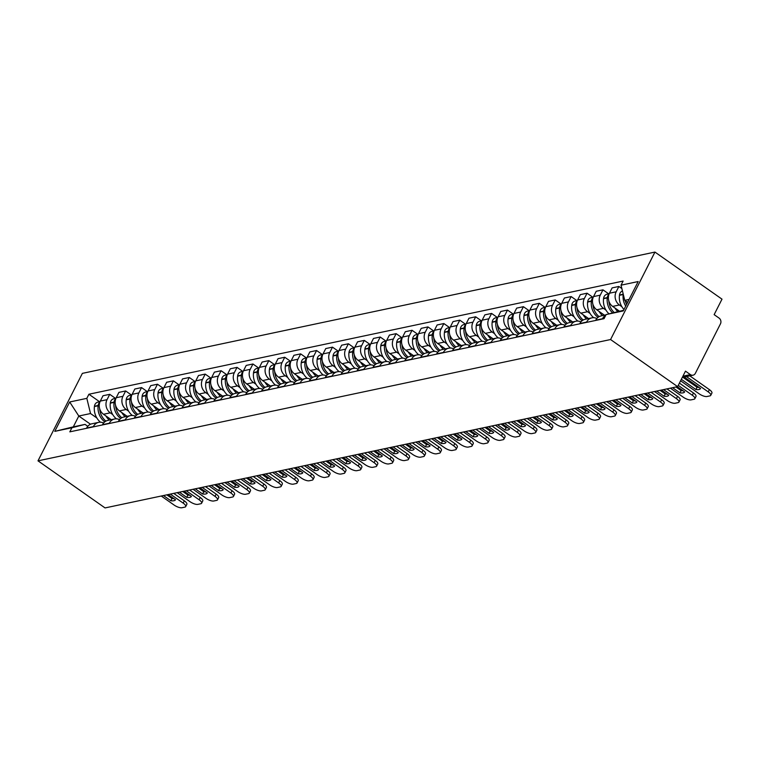 <?xml version="1.0" encoding="UTF-8"?>
<svg xmlns="http://www.w3.org/2000/svg" width="760" height="760" viewBox="0 0 760 760"><rect width="100%" height="100%" fill="white"/><g stroke="black" fill="none" stroke-linecap="round" stroke-linejoin="round"><path stroke-width="1.14" d="M677.625 386.631L685.482 371.146L690.403 374.604A4.17 3.61 78 0 0 693.044 375.193A4.17 3.61 78 0 0 695.352 373.34L720.47 323.827A4.17 3.61 78 0 0 719.074 318.098L714.144 314.64L722 299.155L654.949 252.073L82.374 373.369L38 460.845L610.575 339.54L677.625 386.631L105.051 507.927L38 460.845M654.949 252.073L610.575 339.54M621.889 306.736L619.4 304.978A9.595 8.312 -102 0 1 616.17 291.802L618.878 286.463L612.142 287.888L609.434 293.227A9.595 8.312 78 0 0 612.664 306.403L619.438 311.163M605.976 314.877L601.093 315.913A9.595 8.312 78 0 0 595.774 320.169L602.5 318.734A9.595 8.312 -102 0 1 605.786 315.248M621.88 288.572L618.878 286.463M605.976 310.099L603.487 308.351A9.595 8.312 -102 0 1 600.258 295.165L602.965 289.835L596.239 291.26L593.531 296.599A9.595 8.312 78 0 0 596.752 309.776L604.466 315.191M586.444 322.401L586.587 322.107A9.595 8.312 -102 0 1 591.907 317.851A9.595 8.312 -102 0 1 596.847 318.516M608.741 293.882L602.965 289.835M591.907 317.851L585.181 319.285A9.595 8.312 78 0 0 579.861 323.532L579.709 323.827M590.073 313.471L587.575 311.724A9.595 8.312 -102 0 1 584.345 298.537L587.053 293.208L580.327 294.633L577.619 299.962A9.595 8.312 78 0 0 580.839 313.148L588.553 318.563M570.532 325.774L570.684 325.479A9.595 8.312 -102 0 1 576.004 321.224A9.595 8.312 -102 0 1 580.934 321.888M592.828 297.255L587.053 293.208M576.004 321.224L569.269 322.648A9.595 8.312 78 0 0 563.948 326.904L563.806 327.199M574.161 316.844L571.663 315.087A9.595 8.312 -102 0 1 568.442 301.91L571.149 296.571L564.414 298.005L561.707 303.335A9.595 8.312 78 0 0 564.936 316.521L572.65 321.936M554.619 329.147L554.771 328.852A9.595 8.312 -102 0 1 560.091 324.596A9.595 8.312 -102 0 1 565.022 325.261M576.916 300.627L571.149 296.571M560.091 324.596L553.356 326.021A9.595 8.312 78 0 0 548.036 330.277L547.894 330.572M558.248 320.216L555.75 318.459A9.595 8.312 -102 0 1 552.529 305.283L555.237 299.944L548.501 301.368L545.794 306.707A9.595 8.312 78 0 0 549.024 319.884L556.738 325.308M538.716 332.51L538.859 332.224A9.595 8.312 -102 0 1 544.179 327.969A9.595 8.312 -102 0 1 549.119 328.633M561.003 304L555.237 299.944M544.179 327.969L537.443 329.394A9.595 8.312 78 0 0 532.133 333.649L531.981 333.934M542.336 323.589L539.847 321.831A9.595 8.312 -102 0 1 536.617 308.655L539.325 303.316L532.589 304.741L529.881 310.08A9.595 8.312 78 0 0 533.111 323.256L540.825 328.681M522.804 335.882L522.947 335.597A9.595 8.312 -102 0 1 528.267 331.341A9.595 8.312 -102 0 1 533.207 332.006M545.091 307.373L539.325 303.316M528.267 331.341L521.54 332.766A9.595 8.312 78 0 0 516.221 337.022L516.068 337.307M526.423 326.952L523.934 325.204A9.595 8.312 -102 0 1 520.704 312.027L523.412 306.688L516.686 308.113L513.978 313.452A9.595 8.312 78 0 0 517.199 326.629L524.913 332.044M506.892 339.255L507.034 338.96A9.595 8.312 -102 0 1 512.354 334.704A9.595 8.312 -102 0 1 517.294 335.378M529.188 310.745L523.412 306.688M512.354 334.704L505.628 336.138A9.595 8.312 78 0 0 500.308 340.385L500.156 340.68M510.52 330.324L508.022 328.577A9.595 8.312 -102 0 1 504.792 315.39L507.5 310.061L500.773 311.486L498.066 316.815A9.595 8.312 78 0 0 501.286 330.001L509.01 335.416M490.979 342.627L491.131 342.332A9.595 8.312 -102 0 1 496.451 338.077A9.595 8.312 -102 0 1 501.381 338.741M513.275 314.108L507.5 310.061M496.451 338.077L489.715 339.501A9.595 8.312 78 0 0 484.395 343.757L484.253 344.052M494.608 333.697L492.109 331.949A9.595 8.312 -102 0 1 488.889 318.763L491.596 313.433L484.861 314.858L482.153 320.188A9.595 8.312 78 0 0 485.383 333.374L493.097 338.789M475.066 345.999L475.219 345.705A9.595 8.312 -102 0 1 480.538 341.449A9.595 8.312 -102 0 1 485.478 342.114M497.363 317.481L491.596 313.433M480.538 341.449L473.803 342.874A9.595 8.312 78 0 0 468.483 347.13L468.34 347.424M478.695 337.07L476.197 335.312A9.595 8.312 -102 0 1 472.976 322.135L475.684 316.797L468.948 318.221L466.241 323.56A9.595 8.312 78 0 0 469.471 336.737L477.185 342.161M459.163 349.363L459.306 349.077A9.595 8.312 -102 0 1 464.626 344.822A9.595 8.312 -102 0 1 469.566 345.486M481.45 320.853L475.684 316.797M464.626 344.822L457.89 346.247A9.595 8.312 78 0 0 452.58 350.502L452.428 350.797M462.783 340.442L460.294 338.684A9.595 8.312 -102 0 1 457.064 325.508L459.772 320.169L453.036 321.594L450.328 326.933A9.595 8.312 78 0 0 453.558 340.109L461.272 345.534M443.251 352.735L443.394 352.45A9.595 8.312 -102 0 1 448.713 348.194A9.595 8.312 -102 0 1 453.653 348.859M465.538 324.226L459.772 320.169M448.713 348.194L441.987 349.619A9.595 8.312 78 0 0 436.667 353.875L436.515 354.16M446.87 343.805L444.381 342.057A9.595 8.312 -102 0 1 441.151 328.88L443.859 323.541L437.133 324.966L434.425 330.305A9.595 8.312 78 0 0 437.646 343.482L445.36 348.906M427.338 356.108L427.49 355.813A9.595 8.312 -102 0 1 432.801 351.566A9.595 8.312 -102 0 1 437.741 352.231M449.635 327.598L443.859 323.541M432.801 351.566L426.075 352.991A9.595 8.312 78 0 0 420.755 357.248L420.603 357.533M430.967 347.177L428.469 345.43A9.595 8.312 -102 0 1 425.239 332.243L427.947 326.914L421.22 328.339L418.513 333.678A9.595 8.312 78 0 0 421.733 346.854L429.457 352.269M411.426 359.48L411.578 359.185A9.595 8.312 -102 0 1 416.898 354.93A9.595 8.312 -102 0 1 421.828 355.594M433.722 330.961L427.947 326.914M416.898 354.93L410.162 356.354A9.595 8.312 78 0 0 404.842 360.61L404.7 360.905M415.055 350.55L412.556 348.802A9.595 8.312 -102 0 1 409.336 335.616L412.043 330.286L405.308 331.712L402.601 337.041A9.595 8.312 78 0 0 405.83 350.227L413.544 355.642M395.513 362.852L395.666 362.558A9.595 8.312 -102 0 1 400.985 358.302A9.595 8.312 -102 0 1 405.925 358.967M417.81 334.334L412.043 330.286M400.985 358.302L394.25 359.727A9.595 8.312 78 0 0 388.93 363.983L388.787 364.277M399.142 353.923L396.644 352.165A9.595 8.312 -102 0 1 393.423 338.988L396.131 333.649L389.395 335.084L386.688 340.413A9.595 8.312 78 0 0 389.918 353.599L397.632 359.014M379.61 366.215L379.753 365.93A9.595 8.312 -102 0 1 385.073 361.674A9.595 8.312 -102 0 1 390.013 362.339M401.897 337.706L396.131 333.649M385.073 361.674L378.347 363.099A9.595 8.312 78 0 0 373.027 367.356L372.875 367.65M383.23 357.295L380.741 355.537A9.595 8.312 -102 0 1 377.511 342.361L380.219 337.022L373.483 338.447L370.776 343.786A9.595 8.312 78 0 0 374.005 356.962L381.719 362.387M363.698 369.588L363.841 369.303A9.595 8.312 -102 0 1 369.16 365.047A9.595 8.312 -102 0 1 374.101 365.712M385.985 341.078L380.219 337.022M369.16 365.047L362.434 366.472A9.595 8.312 78 0 0 357.115 370.728L356.962 371.013M367.317 360.667L364.828 358.91A9.595 8.312 -102 0 1 361.599 345.733L364.306 340.394L357.58 341.82L354.873 347.159A9.595 8.312 78 0 0 358.093 360.335L365.807 365.759M347.785 372.96L347.938 372.675A9.595 8.312 -102 0 1 353.248 368.419A9.595 8.312 -102 0 1 358.188 369.084M370.082 344.451L364.306 340.394M353.248 368.419L346.522 369.844A9.595 8.312 78 0 0 341.202 374.101L341.05 374.385M351.415 364.03L348.916 362.283A9.595 8.312 -102 0 1 345.686 349.106L348.394 343.767L341.667 345.192L338.96 350.531A9.595 8.312 78 0 0 342.18 363.707L349.904 369.123M331.873 376.333L332.025 376.038A9.595 8.312 -102 0 1 337.345 371.783A9.595 8.312 -102 0 1 342.276 372.457M354.169 347.823L348.394 343.767M337.345 371.783L330.609 373.217A9.595 8.312 78 0 0 325.29 377.463L325.147 377.758M335.502 367.403L333.003 365.655A9.595 8.312 -102 0 1 329.783 352.469L332.49 347.139L325.755 348.565L323.048 353.894A9.595 8.312 78 0 0 326.277 367.08L333.991 372.495M315.96 379.705L316.113 379.411A9.595 8.312 -102 0 1 321.433 375.155A9.595 8.312 -102 0 1 326.373 375.82M338.257 351.187L332.49 347.139M321.433 375.155L314.697 376.58A9.595 8.312 78 0 0 309.377 380.836L309.234 381.13M319.589 370.776L317.091 369.027A9.595 8.312 -102 0 1 313.87 355.841L316.578 350.502L309.842 351.937L307.135 357.266A9.595 8.312 78 0 0 310.365 370.452L318.079 375.867M300.058 383.078L300.2 382.784A9.595 8.312 -102 0 1 305.52 378.527A9.595 8.312 -102 0 1 310.46 379.192M322.344 354.559L316.578 350.502M305.52 378.527L298.794 379.952A9.595 8.312 78 0 0 293.474 384.209L293.322 384.503M303.677 374.148L301.188 372.39A9.595 8.312 -102 0 1 297.958 359.214L300.666 353.875L293.93 355.3L291.223 360.639A9.595 8.312 78 0 0 294.452 373.815L302.166 379.24M284.145 386.441L284.287 386.156A9.595 8.312 -102 0 1 289.608 381.9A9.595 8.312 -102 0 1 294.548 382.565M306.432 357.931L300.666 353.875M289.608 381.9L282.881 383.325A9.595 8.312 78 0 0 277.562 387.581L277.409 387.866M287.764 377.52L285.276 375.763A9.595 8.312 -102 0 1 282.045 362.587L284.753 357.248L278.027 358.673L275.32 364.012A9.595 8.312 78 0 0 278.54 377.188L286.254 382.612M268.233 389.813L268.385 389.528A9.595 8.312 -102 0 1 273.704 385.272A9.595 8.312 -102 0 1 278.635 385.938M290.529 361.304L284.753 357.248M273.704 385.272L266.969 386.697A9.595 8.312 78 0 0 261.649 390.953L261.497 391.238M271.861 380.883L269.363 379.135A9.595 8.312 -102 0 1 266.133 365.959L268.841 360.62L262.115 362.045L259.407 367.384A9.595 8.312 78 0 0 262.627 380.56L270.351 385.976M252.32 393.186L252.472 392.891A9.595 8.312 -102 0 1 257.792 388.645A9.595 8.312 -102 0 1 262.723 389.31M274.616 364.676L268.841 360.62M257.792 388.645L251.056 390.07A9.595 8.312 78 0 0 245.737 394.326L245.594 394.611M255.949 384.256L253.451 382.508A9.595 8.312 -102 0 1 250.23 369.322L252.938 363.992L246.202 365.417L243.494 370.756A9.595 8.312 78 0 0 246.724 383.933L254.438 389.348M236.407 396.558L236.559 396.264A9.595 8.312 -102 0 1 241.88 392.008A9.595 8.312 -102 0 1 246.819 392.673M258.704 368.04L252.938 363.992M241.88 392.008L235.144 393.433A9.595 8.312 78 0 0 229.824 397.689L229.681 397.983M240.036 387.628L237.538 385.88A9.595 8.312 -102 0 1 234.317 372.695L237.025 367.365L230.289 368.79L227.582 374.119A9.595 8.312 78 0 0 230.812 387.305L238.526 392.72M220.505 399.931L220.647 399.637A9.595 8.312 -102 0 1 225.967 395.38A9.595 8.312 -102 0 1 230.907 396.045M242.791 371.412L237.025 367.365M225.967 395.38L219.241 396.805A9.595 8.312 78 0 0 213.921 401.062L213.769 401.356M224.124 391.001L221.635 389.243A9.595 8.312 -102 0 1 218.405 376.067L221.112 370.728L214.377 372.153L211.679 377.492A9.595 8.312 78 0 0 214.899 390.678L222.613 396.093M204.592 403.294L204.734 403.009A9.595 8.312 -102 0 1 210.054 398.753A9.595 8.312 -102 0 1 214.994 399.418M226.879 374.784L221.112 370.728M210.054 398.753L203.328 400.178A9.595 8.312 78 0 0 198.008 404.434L197.857 404.728M208.211 394.373L205.722 392.616A9.595 8.312 -102 0 1 202.493 379.44L205.2 374.101L198.474 375.526L195.766 380.865A9.595 8.312 78 0 0 198.987 394.041L206.701 399.465M188.679 406.666L188.832 406.381A9.595 8.312 -102 0 1 194.151 402.125A9.595 8.312 -102 0 1 199.082 402.791M210.976 378.157L205.2 374.101M194.151 402.125L187.416 403.55A9.595 8.312 78 0 0 182.096 407.806L181.944 408.091M192.309 397.736L189.81 395.988A9.595 8.312 -102 0 1 186.58 382.812L189.287 377.473L182.561 378.898L179.854 384.237A9.595 8.312 78 0 0 183.075 397.413L190.798 402.838M172.767 410.039L172.919 409.744A9.595 8.312 -102 0 1 178.239 405.498A9.595 8.312 -102 0 1 183.169 406.163M195.064 381.529L189.287 377.473M178.239 405.498L171.504 406.923A9.595 8.312 78 0 0 166.184 411.179L166.041 411.464M176.396 401.109L173.898 399.361A9.595 8.312 -102 0 1 170.677 386.175L173.384 380.845L166.649 382.27L163.941 387.609A9.595 8.312 78 0 0 167.171 400.786L174.886 406.201M156.855 413.411L157.006 413.117A9.595 8.312 -102 0 1 162.327 408.861A9.595 8.312 -102 0 1 167.266 409.526M179.151 384.892L173.384 380.845M162.327 408.861L155.591 410.295A9.595 8.312 78 0 0 150.271 414.542L150.129 414.837M160.483 404.481L157.985 402.733A9.595 8.312 -102 0 1 154.764 389.548L157.472 384.218L150.736 385.643L148.029 390.972A9.595 8.312 78 0 0 151.259 404.159L158.973 409.573M140.952 416.784L141.094 416.49A9.595 8.312 -102 0 1 146.414 412.233A9.595 8.312 -102 0 1 151.354 412.898M163.239 388.265L157.472 384.218M146.414 412.233L139.688 413.659A9.595 8.312 78 0 0 134.368 417.915L134.216 418.209M144.571 407.854L142.082 406.096A9.595 8.312 -102 0 1 138.852 392.92L141.559 387.581L134.824 389.015L132.126 394.345A9.595 8.312 78 0 0 135.346 407.531L143.06 412.946M125.039 420.156L125.181 419.862A9.595 8.312 -102 0 1 130.501 415.606A9.595 8.312 -102 0 1 135.441 416.271M147.326 391.637L141.559 387.581M130.501 415.606L123.775 417.031A9.595 8.312 78 0 0 118.455 421.287L118.303 421.581M128.668 411.226L126.169 409.469A9.595 8.312 -102 0 1 122.939 396.292L125.647 390.953L118.921 392.378L116.213 397.717A9.595 8.312 78 0 0 119.434 410.894L127.148 416.318M109.126 423.519L109.278 423.234A9.595 8.312 -102 0 1 114.598 418.978A9.595 8.312 -102 0 1 119.529 419.644M131.423 395.01L125.647 390.953M114.598 418.978L107.863 420.403A9.595 8.312 78 0 0 102.543 424.659L102.401 424.945M112.755 414.599L110.257 412.841A9.595 8.312 -102 0 1 107.036 399.665L109.734 394.326L103.008 395.751L100.301 401.09A9.595 8.312 78 0 0 103.531 414.266L111.245 419.691M93.214 426.892L93.366 426.607A9.595 8.312 -102 0 1 98.686 422.351A9.595 8.312 -102 0 1 103.616 423.016M115.51 398.382L109.734 394.326M98.686 422.351L91.951 423.776A9.595 8.312 78 0 0 86.63 428.032L86.488 428.317M629.1 299.44L624.758 300.352L627.617 302.356M624.758 300.352L621.043 285.171L638.181 281.542L623.267 310.925L606.138 314.564L623.599 310.279M90.506 424.241L78.802 416.024L73.302 426.863L85.034 424.384L71.905 427.737L69.825 431.851L604.048 318.668L606.138 314.564M71.905 427.737L54.777 431.366L69.682 401.983L86.82 398.354L90.535 413.535L78.802 416.024L69.682 401.983M621.043 285.171L623.133 281.058L88.901 394.24L86.82 398.354M96.843 417.962L90.535 413.535M85.034 424.384L87.77 426.312M99.598 401.755L88.901 394.24M73.302 426.863L54.777 431.366M626.582 304.389A15.856 13.737 -102 0 1 625.214 300.675M623.228 294.082A5.263 4.56 78 0 0 623.2 294.234L623.172 294.528A15.856 13.737 78 0 0 625.717 306.109M622.478 291.004A5.263 4.56 78 0 0 619.486 295.022L619.447 295.317A15.856 13.737 78 0 0 623.989 309.519M680.589 380.779L699.143 393.803A6.26 2.128 -153.1 0 0 706.971 396.511L709.935 395.884A6.26 2.128 26.9 0 0 710.742 395.361A6.26 2.128 26.9 0 0 708.225 391.884L686.442 376.589M682.936 377.33L697.024 387.229L695.875 389.5A12.939 4.398 -153.1 0 0 700.558 388.512L684.247 377.055M695.875 389.5L681.34 379.297M710.742 395.361L711.901 393.091A6.26 2.128 26.9 0 0 709.375 389.614L689.814 375.867M697.024 387.229A12.939 4.398 -153.1 0 0 698.915 387.353M614.175 312.502A15.856 13.737 -102 0 1 608.808 300.837M614.963 308.019A15.856 13.737 78 0 0 617.756 311.591M608.959 294.358A5.263 4.56 78 0 0 607.297 297.606L607.259 297.901A15.856 13.737 78 0 0 612.598 312.901M609.168 293.797L607.031 294.243A5.263 4.56 78 0 0 603.573 298.395L603.535 298.69A15.856 13.737 78 0 0 609.017 313.823M670.396 388.16L683.24 397.176A6.26 2.128 -153.1 0 0 691.058 399.874L694.022 399.247A6.26 2.128 26.9 0 0 694.839 398.734A6.26 2.128 26.9 0 0 692.312 395.257L678.253 385.387M675.963 386.983L681.112 390.602L679.962 392.873A12.939 4.398 -153.1 0 0 684.656 391.875L677.283 386.697M679.962 392.873L672.591 387.695M694.839 398.734L695.989 396.463A6.26 2.128 26.9 0 0 693.471 392.977L679.411 383.106M681.112 390.602A12.939 4.398 -153.1 0 0 683.003 390.726M599.127 316.635A15.856 13.737 -102 0 1 592.895 304.209M599.051 311.391A15.856 13.737 78 0 0 602.556 315.599M593.047 297.73A5.263 4.56 78 0 0 591.385 300.979L591.346 301.273A15.856 13.737 78 0 0 598.015 317.376M593.265 297.169L591.119 297.616A5.263 4.56 78 0 0 587.66 301.767L587.622 302.062A15.856 13.737 78 0 0 593.702 317.699M654.483 391.533L667.327 400.548A6.26 2.128 -153.1 0 0 675.156 403.247L678.11 402.619A6.26 2.128 26.9 0 0 678.927 402.106A6.26 2.128 26.9 0 0 676.4 398.63L663.565 389.604M660.05 390.355L665.2 393.965L664.05 396.245A12.939 4.398 -153.1 0 0 668.743 395.248L661.371 390.07M664.05 396.245L656.678 391.067M678.927 402.106L680.077 399.836A6.26 2.128 26.9 0 0 677.559 396.349L666.938 388.892M665.2 393.965A12.939 4.398 -153.1 0 0 667.09 394.088M583.224 320.007A15.856 13.737 -102 0 1 576.982 307.581M583.139 314.763A15.856 13.737 78 0 0 586.644 318.972M577.135 301.093A5.263 4.56 78 0 0 575.472 304.351L575.434 304.646A15.856 13.737 78 0 0 582.103 320.748M577.353 300.533L575.216 300.988A5.263 4.56 78 0 0 571.748 305.14L571.71 305.434A15.856 13.737 78 0 0 577.79 321.072M638.571 394.905L651.415 403.921A6.26 2.128 -153.1 0 0 659.243 406.619L662.197 405.992A6.26 2.128 26.9 0 0 663.014 405.479A6.26 2.128 26.9 0 0 660.497 401.992L647.653 392.977M644.138 393.718L649.297 397.337L648.137 399.617A12.939 4.398 -153.1 0 0 652.831 398.62L645.458 393.442M648.137 399.617L640.765 394.44M663.014 405.479L664.164 403.199A6.26 2.128 26.9 0 0 661.646 399.722L651.025 392.264M649.297 397.337A12.939 4.398 -153.1 0 0 651.187 397.461M567.311 323.37A15.856 13.737 -102 0 1 561.07 310.954M567.226 318.126A15.856 13.737 78 0 0 570.741 322.344M561.222 304.466A5.263 4.56 78 0 0 559.559 307.724L559.531 308.009A15.856 13.737 78 0 0 566.19 324.121M561.44 303.905L559.303 304.361A5.263 4.56 78 0 0 555.836 308.512L555.807 308.798A15.856 13.737 78 0 0 561.878 324.444M622.668 398.269L635.503 407.293A6.26 2.128 -153.1 0 0 643.331 409.991L646.285 409.365A6.26 2.128 26.9 0 0 647.102 408.851A6.26 2.128 26.9 0 0 644.584 405.365L631.74 396.349M628.235 397.09L633.384 400.71L632.225 402.981A12.939 4.398 -153.1 0 0 636.918 401.992L629.546 396.815M632.225 402.981L624.853 397.803M647.102 408.851L648.261 406.572A6.26 2.128 26.9 0 0 645.734 403.094L635.113 395.637M633.384 400.71A12.939 4.398 -153.1 0 0 635.274 400.834M551.399 326.743A15.856 13.737 -102 0 1 545.158 314.327M551.323 321.499A15.856 13.737 78 0 0 554.828 325.707M545.309 307.838A5.263 4.56 78 0 0 543.647 311.087L543.619 311.381A15.856 13.737 78 0 0 550.278 327.484M545.528 307.277L543.39 307.733A5.263 4.56 78 0 0 539.933 311.875L539.894 312.17A15.856 13.737 78 0 0 545.965 327.816M606.755 401.641L619.59 410.666A6.26 2.128 -153.1 0 0 627.418 413.364L630.382 412.737A6.26 2.128 26.9 0 0 631.189 412.214A6.26 2.128 26.9 0 0 628.672 408.737L615.828 399.722M612.322 400.463L617.471 404.082L616.322 406.353A12.939 4.398 -153.1 0 0 621.005 405.365L613.633 400.188M616.322 406.353L608.95 401.175M631.189 412.214L632.348 409.944A6.26 2.128 26.9 0 0 629.822 406.467L619.2 399.009M617.471 404.082A12.939 4.398 -153.1 0 0 619.362 404.206M535.486 330.115A15.856 13.737 -102 0 1 529.255 317.69M535.41 324.872A15.856 13.737 78 0 0 538.916 329.08M529.406 311.21A5.263 4.56 78 0 0 527.744 314.459L527.706 314.754A15.856 13.737 78 0 0 534.375 330.856M529.615 310.65L527.478 311.106A5.263 4.56 78 0 0 524.02 315.248L523.982 315.542A15.856 13.737 78 0 0 530.053 331.189M590.843 405.013L603.687 414.029A6.26 2.128 -153.1 0 0 611.515 416.727L614.469 416.109A6.26 2.128 26.9 0 0 615.286 415.587A6.26 2.128 26.9 0 0 612.76 412.11L599.925 403.094M596.41 403.835L601.559 407.455L600.409 409.726A12.939 4.398 -153.1 0 0 605.102 408.728L597.731 403.55M600.409 409.726L593.038 404.548M615.286 415.587L616.436 413.316A6.26 2.128 26.9 0 0 613.918 409.839L603.297 402.373M601.559 407.455A12.939 4.398 -153.1 0 0 603.45 407.578M519.574 333.488A15.856 13.737 -102 0 1 513.342 321.062M519.498 328.244A15.856 13.737 78 0 0 523.003 332.452M513.494 314.583A5.263 4.56 78 0 0 511.831 317.832L511.793 318.126A15.856 13.737 78 0 0 518.462 334.229M513.712 314.022L511.565 314.469A5.263 4.56 78 0 0 508.108 318.62L508.069 318.915A15.856 13.737 78 0 0 514.149 334.562M574.931 408.386L587.774 417.401A6.26 2.128 -153.1 0 0 595.602 420.099L598.557 419.472A6.26 2.128 26.9 0 0 599.374 418.959A6.26 2.128 26.9 0 0 596.847 415.483L584.012 406.457M580.497 407.208L585.646 410.818L584.497 413.098A12.939 4.398 -153.1 0 0 589.19 412.101L581.818 406.923M584.497 413.098L577.125 407.92M599.374 418.959L600.524 416.689A6.26 2.128 26.9 0 0 598.006 413.202L587.385 405.745M585.646 410.818A12.939 4.398 -153.1 0 0 587.537 410.941M503.671 336.86A15.856 13.737 -102 0 1 497.429 324.434M503.586 331.616A15.856 13.737 78 0 0 507.091 335.825M497.581 317.946A5.263 4.56 78 0 0 495.919 321.204L495.881 321.499A15.856 13.737 78 0 0 502.55 337.601M497.8 317.385L495.662 317.841A5.263 4.56 78 0 0 492.195 321.993L492.157 322.287A15.856 13.737 78 0 0 498.237 337.924M559.018 411.758L571.862 420.774A6.26 2.128 -153.1 0 0 579.69 423.472L582.644 422.845A6.26 2.128 26.9 0 0 583.461 422.332A6.26 2.128 26.9 0 0 580.944 418.855L568.1 409.83M564.585 410.571L569.744 414.19L568.584 416.47A12.939 4.398 -153.1 0 0 573.278 415.473L565.906 410.295M568.584 416.47L561.212 411.293M583.461 422.332L584.611 420.052A6.26 2.128 26.9 0 0 582.093 416.575L571.472 409.117M569.744 414.19A12.939 4.398 -153.1 0 0 571.634 414.314M487.758 340.224A15.856 13.737 -102 0 1 481.517 327.807M487.673 334.989A15.856 13.737 78 0 0 491.188 339.197M481.669 321.319A5.263 4.56 78 0 0 480.006 324.577L479.978 324.872A15.856 13.737 78 0 0 486.637 340.974M481.887 320.758L479.75 321.214A5.263 4.56 78 0 0 476.283 325.365L476.254 325.66A15.856 13.737 78 0 0 482.324 341.297M543.115 415.122L555.95 424.147A6.26 2.128 -153.1 0 0 563.778 426.844L566.732 426.217A6.26 2.128 26.9 0 0 567.549 425.704A6.26 2.128 26.9 0 0 565.031 422.218L552.188 413.202M548.682 413.943L553.831 417.563L552.672 419.843A12.939 4.398 -153.1 0 0 557.365 418.845L549.993 413.668M552.672 419.843L545.3 414.666M567.549 425.704L568.708 423.424A6.26 2.128 26.9 0 0 566.181 419.947L555.56 412.49M553.831 417.563A12.939 4.398 -153.1 0 0 555.721 417.687M471.846 343.596A15.856 13.737 -102 0 1 465.604 331.18M471.77 338.352A15.856 13.737 78 0 0 475.276 342.56M465.756 324.691A5.263 4.56 78 0 0 464.094 327.949L464.065 328.234A15.856 13.737 78 0 0 470.725 344.337M465.975 324.13L463.837 324.587A5.263 4.56 78 0 0 460.38 328.738L460.341 329.023A15.856 13.737 78 0 0 466.412 344.669M527.202 418.494L540.047 427.519A6.26 2.128 -153.1 0 0 547.865 430.217L550.829 429.59A6.26 2.128 26.9 0 0 551.636 429.067A6.26 2.128 26.9 0 0 549.119 425.59L536.275 416.575M532.769 417.316L537.918 420.935L536.769 423.206A12.939 4.398 -153.1 0 0 541.452 422.218L534.09 417.041M536.769 423.206L529.397 418.028M551.636 429.067L552.795 426.797A6.26 2.128 26.9 0 0 550.269 423.32L539.647 415.862M537.918 420.935A12.939 4.398 -153.1 0 0 539.809 421.059M455.933 346.969A15.856 13.737 -102 0 1 449.702 334.552M455.858 341.724A15.856 13.737 78 0 0 459.363 345.933M449.853 328.063A5.263 4.56 78 0 0 448.191 331.312L448.153 331.607A15.856 13.737 78 0 0 454.822 347.709M450.072 327.503L447.925 327.959A5.263 4.56 78 0 0 444.467 332.101L444.429 332.395A15.856 13.737 78 0 0 450.499 348.042M511.29 421.866L524.134 430.882A6.26 2.128 -153.1 0 0 531.962 433.589L534.917 432.962A6.26 2.128 26.9 0 0 535.733 432.44A6.26 2.128 26.9 0 0 533.207 428.963L520.372 419.947M516.857 420.688L522.006 424.308L520.856 426.578A12.939 4.398 -153.1 0 0 525.549 425.59L518.178 420.413M520.856 426.578L513.484 421.401M535.733 432.44L536.883 430.169A6.26 2.128 26.9 0 0 534.365 426.692L523.744 419.226M522.006 424.308A12.939 4.398 -153.1 0 0 523.896 424.431M440.03 350.341A15.856 13.737 -102 0 1 433.789 337.915M439.945 345.097A15.856 13.737 78 0 0 443.45 349.305M433.941 331.436A5.263 4.56 78 0 0 432.278 334.685L432.24 334.979A15.856 13.737 78 0 0 438.909 351.082M434.159 330.875L432.012 331.322A5.263 4.56 78 0 0 428.555 335.474L428.516 335.768A15.856 13.737 78 0 0 434.596 351.415M495.377 425.239L508.221 434.255A6.26 2.128 -153.1 0 0 516.049 436.952L519.004 436.325A6.26 2.128 26.9 0 0 519.821 435.812A6.26 2.128 26.9 0 0 517.294 432.335L504.459 423.31M500.944 424.061L506.094 427.68L504.944 429.951A12.939 4.398 -153.1 0 0 509.637 428.953L502.265 423.776M504.944 429.951L497.572 424.773M519.821 435.812L520.971 433.542A6.26 2.128 26.9 0 0 518.453 430.055L507.832 422.598M506.094 427.68A12.939 4.398 -153.1 0 0 507.984 427.794M424.118 353.713A15.856 13.737 -102 0 1 417.876 341.287M424.033 348.469A15.856 13.737 78 0 0 427.538 352.678M418.028 334.808A5.263 4.56 78 0 0 416.366 338.058L416.328 338.352A15.856 13.737 78 0 0 422.997 354.454M418.247 334.248L416.109 334.695A5.263 4.56 78 0 0 412.642 338.846L412.613 339.14A15.856 13.737 78 0 0 418.684 354.777M479.465 428.611L492.309 437.627A6.26 2.128 -153.1 0 0 500.137 440.325L503.091 439.698A6.26 2.128 26.9 0 0 503.908 439.185A6.26 2.128 26.9 0 0 501.391 435.708L488.547 426.683M485.032 427.433L490.19 431.043L489.031 433.323A12.939 4.398 -153.1 0 0 493.725 432.326L486.352 427.148M489.031 433.323L481.659 428.146M503.908 439.185L505.067 436.914A6.26 2.128 26.9 0 0 502.541 433.428L491.919 425.97M490.19 431.043A12.939 4.398 -153.1 0 0 492.081 431.167M408.205 357.086A15.856 13.737 -102 0 1 401.964 344.66M408.13 351.842A15.856 13.737 78 0 0 411.635 356.05M402.116 338.172A5.263 4.56 78 0 0 400.453 341.43L400.425 341.724A15.856 13.737 78 0 0 407.084 357.827M402.334 337.611L400.197 338.067A5.263 4.56 78 0 0 396.729 342.219L396.701 342.513A15.856 13.737 78 0 0 402.772 358.15M463.562 431.984L476.397 440.999A6.26 2.128 -153.1 0 0 484.224 443.697L487.179 443.07A6.26 2.128 26.9 0 0 487.996 442.558A6.26 2.128 26.9 0 0 485.478 439.071L472.634 430.055M469.129 430.796L474.278 434.416L473.119 436.696A12.939 4.398 -153.1 0 0 477.812 435.698L470.44 430.521M473.119 436.696L465.747 431.519M487.996 442.558L489.155 440.277A6.26 2.128 26.9 0 0 486.628 436.8L476.007 429.343M474.278 434.416A12.939 4.398 -153.1 0 0 476.168 434.539M392.293 360.449A15.856 13.737 -102 0 1 386.061 348.033M392.217 355.205A15.856 13.737 78 0 0 395.722 359.423M386.203 341.544A5.263 4.56 78 0 0 384.541 344.802L384.512 345.087A15.856 13.737 78 0 0 391.172 361.199M386.422 340.983L384.284 341.44A5.263 4.56 78 0 0 380.827 345.591L380.788 345.876A15.856 13.737 78 0 0 386.859 361.522M447.649 435.347L460.493 444.372A6.26 2.128 -153.1 0 0 468.312 447.07L471.276 446.443A6.26 2.128 26.9 0 0 472.083 445.93A6.26 2.128 26.9 0 0 469.566 442.443L456.722 433.428M453.216 434.169L458.365 437.788L457.216 440.059A12.939 4.398 -153.1 0 0 461.899 439.071L454.537 433.894M457.216 440.059L449.844 434.881M472.083 445.93L473.242 443.65A6.26 2.128 26.9 0 0 470.715 440.173L460.104 432.715M458.365 437.788A12.939 4.398 -153.1 0 0 460.256 437.912M376.38 363.822A15.856 13.737 -102 0 1 370.148 351.405M376.305 358.577A15.856 13.737 78 0 0 379.81 362.786M370.3 344.916A5.263 4.56 78 0 0 368.638 348.166L368.6 348.46A15.856 13.737 78 0 0 375.269 364.562M370.519 344.356L368.372 344.812A5.263 4.56 78 0 0 364.914 348.954L364.876 349.248A15.856 13.737 78 0 0 370.947 364.895M431.737 438.719L444.581 447.735A6.26 2.128 -153.1 0 0 452.409 450.442L455.363 449.815A6.26 2.128 26.9 0 0 456.18 449.293A6.26 2.128 26.9 0 0 453.653 445.816L440.819 436.8M437.304 437.541L442.453 441.161L441.303 443.431A12.939 4.398 -153.1 0 0 445.997 442.443L438.624 437.266M441.303 443.431L433.931 438.254M456.18 449.293L457.33 447.022A6.26 2.128 26.9 0 0 454.812 443.545L444.191 436.078M442.453 441.161A12.939 4.398 -153.1 0 0 444.344 441.284M360.477 367.194A15.856 13.737 -102 0 1 354.236 354.768M360.392 361.95A15.856 13.737 78 0 0 363.897 366.159M354.388 348.289A5.263 4.56 78 0 0 352.726 351.538L352.688 351.832A15.856 13.737 78 0 0 359.356 367.935M354.606 347.728L352.459 348.184A5.263 4.56 78 0 0 349.001 352.327L348.963 352.621A15.856 13.737 78 0 0 355.043 368.267M415.824 442.092L428.668 451.108A6.26 2.128 -153.1 0 0 436.497 453.805L439.451 453.178A6.26 2.128 26.9 0 0 440.268 452.666A6.26 2.128 26.9 0 0 437.741 449.188L424.906 440.173M421.391 440.914L426.55 444.534L425.391 446.804A12.939 4.398 -153.1 0 0 430.084 445.806L422.712 440.629M425.391 446.804L418.019 441.626M440.268 452.666L441.417 450.395A6.26 2.128 26.9 0 0 438.9 446.909L428.279 439.451M426.55 444.534A12.939 4.398 -153.1 0 0 428.431 444.657M344.565 370.566A15.856 13.737 -102 0 1 338.323 358.14M344.479 365.322A15.856 13.737 78 0 0 347.985 369.531M338.476 351.661A5.263 4.56 78 0 0 336.813 354.91L336.775 355.205A15.856 13.737 78 0 0 343.444 371.308M338.694 351.101L336.556 351.548A5.263 4.56 78 0 0 333.089 355.699L333.06 355.993A15.856 13.737 78 0 0 339.131 371.64M399.912 445.464L412.756 454.48A6.26 2.128 -153.1 0 0 420.584 457.178L423.538 456.551A6.26 2.128 26.9 0 0 424.356 456.038A6.26 2.128 26.9 0 0 421.838 452.561L408.994 443.536M405.479 444.286L410.637 447.897L409.478 450.176A12.939 4.398 -153.1 0 0 414.171 449.179L406.799 444.001M409.478 450.176L402.106 444.999M424.356 456.038L425.514 453.767A6.26 2.128 26.9 0 0 422.987 450.281L412.366 442.823M410.637 447.897A12.939 4.398 -153.1 0 0 412.528 448.02M328.652 373.939A15.856 13.737 -102 0 1 322.411 361.513M328.577 368.695A15.856 13.737 78 0 0 332.082 372.903M322.563 355.024A5.263 4.56 78 0 0 320.901 358.283L320.872 358.577A15.856 13.737 78 0 0 327.531 374.68M322.781 354.464L320.644 354.92A5.263 4.56 78 0 0 317.176 359.072L317.148 359.366A15.856 13.737 78 0 0 323.219 375.003M384.009 448.837L396.844 457.852A6.26 2.128 -153.1 0 0 404.671 460.55L407.635 459.923A6.26 2.128 26.9 0 0 408.443 459.41A6.26 2.128 26.9 0 0 405.925 455.924L393.081 446.909M389.576 447.649L394.725 451.269L393.566 453.549A12.939 4.398 -153.1 0 0 398.259 452.551L390.887 447.374M393.566 453.549L386.203 448.372M408.443 459.41L409.602 457.13A6.26 2.128 26.9 0 0 407.075 453.653L396.454 446.196M394.725 451.269A12.939 4.398 -153.1 0 0 396.615 451.392M312.74 377.302A15.856 13.737 -102 0 1 306.508 364.885M312.664 372.067A15.856 13.737 78 0 0 316.169 376.276M306.651 358.397A5.263 4.56 78 0 0 304.988 361.655L304.959 361.94A15.856 13.737 78 0 0 311.619 378.052M306.869 357.837L304.731 358.292A5.263 4.56 78 0 0 301.273 362.444L301.235 362.729A15.856 13.737 78 0 0 307.306 378.375M368.096 452.2L380.94 461.225A6.26 2.128 -153.1 0 0 388.759 463.923L391.723 463.296A6.26 2.128 26.9 0 0 392.54 462.783A6.26 2.128 26.9 0 0 390.013 459.296L377.169 450.281M373.663 451.022L378.812 454.641L377.663 456.912A12.939 4.398 -153.1 0 0 382.356 455.924L374.984 450.747M377.663 456.912L370.291 451.734M392.54 462.783L393.69 460.503A6.26 2.128 26.9 0 0 391.172 457.026L380.551 449.568M378.812 454.641A12.939 4.398 -153.1 0 0 380.703 454.765M296.827 380.674A15.856 13.737 -102 0 1 290.595 368.258M296.751 375.43A15.856 13.737 78 0 0 300.257 379.639M290.748 361.769A5.263 4.56 78 0 0 289.085 365.019L289.047 365.313A15.856 13.737 78 0 0 295.716 381.416M290.966 361.209L288.819 361.665A5.263 4.56 78 0 0 285.361 365.816L285.323 366.101A15.856 13.737 78 0 0 291.394 381.748M352.184 455.572L365.028 464.597A6.26 2.128 -153.1 0 0 372.856 467.295L375.81 466.668A6.26 2.128 26.9 0 0 376.627 466.146A6.26 2.128 26.9 0 0 374.101 462.669L361.266 453.653M357.751 454.394L362.9 458.014L361.75 460.284A12.939 4.398 -153.1 0 0 366.443 459.296L359.072 454.119M361.75 460.284L354.378 455.107M376.627 466.146L377.777 463.875A6.26 2.128 26.9 0 0 375.259 460.398L364.638 452.941M362.9 458.014A12.939 4.398 -153.1 0 0 364.791 458.137M280.924 384.047A15.856 13.737 -102 0 1 274.683 371.621M280.839 378.803A15.856 13.737 78 0 0 284.344 383.012M274.835 365.142A5.263 4.56 78 0 0 273.173 368.391L273.135 368.685A15.856 13.737 78 0 0 279.803 384.788M275.053 364.581L272.906 365.037A5.263 4.56 78 0 0 269.448 369.18L269.41 369.474A15.856 13.737 78 0 0 275.49 385.12M336.272 458.945L349.115 467.96A6.26 2.128 -153.1 0 0 356.944 470.668L359.898 470.041A6.26 2.128 26.9 0 0 360.715 469.519A6.26 2.128 26.9 0 0 358.188 466.041L345.353 457.026M341.838 457.767L346.997 461.387L345.838 463.657A12.939 4.398 -153.1 0 0 350.531 462.659L343.159 457.482M345.838 463.657L338.466 458.479M360.715 469.519L361.865 467.248A6.26 2.128 26.9 0 0 359.347 463.771L348.726 456.304M346.997 461.387A12.939 4.398 -153.1 0 0 348.878 461.51M265.012 387.419A15.856 13.737 -102 0 1 258.77 374.993M264.926 382.175A15.856 13.737 78 0 0 268.441 386.384M258.923 368.514A5.263 4.56 78 0 0 257.26 371.763L257.222 372.058A15.856 13.737 78 0 0 263.891 388.16M259.141 367.954L257.003 368.401A5.263 4.56 78 0 0 253.536 372.552L253.508 372.846A15.856 13.737 78 0 0 259.578 388.493M320.359 462.317L333.203 471.333A6.26 2.128 -153.1 0 0 341.031 474.031L343.985 473.404A6.26 2.128 26.9 0 0 344.802 472.891A6.26 2.128 26.9 0 0 342.285 469.414L329.441 460.389M325.926 461.139L331.084 464.759L329.925 467.029A12.939 4.398 -153.1 0 0 334.618 466.032L327.247 460.854M329.925 467.029L322.553 461.852M344.802 472.891L345.962 470.62A6.26 2.128 26.9 0 0 343.434 467.134L332.813 459.676M331.084 464.759A12.939 4.398 -153.1 0 0 332.975 464.873M249.099 390.792A15.856 13.737 -102 0 1 242.858 378.366M249.023 385.548A15.856 13.737 78 0 0 252.529 389.756M243.01 371.887A5.263 4.56 78 0 0 241.347 375.136L241.319 375.43A15.856 13.737 78 0 0 247.978 391.533M243.228 371.317L241.091 371.773A5.263 4.56 78 0 0 237.623 375.924L237.595 376.219A15.856 13.737 78 0 0 243.666 391.856M304.456 465.69L317.291 474.705A6.26 2.128 -153.1 0 0 325.118 477.403L328.082 476.776A6.26 2.128 26.9 0 0 328.89 476.263A6.26 2.128 26.9 0 0 326.373 472.786L313.528 463.762M310.023 464.512L315.172 468.122L314.013 470.402A12.939 4.398 -153.1 0 0 318.706 469.404L311.334 464.227M314.013 470.402L306.651 465.224M328.89 476.263L330.049 473.983A6.26 2.128 26.9 0 0 327.522 470.506L316.901 463.049M315.172 468.122A12.939 4.398 -153.1 0 0 317.062 468.245M233.187 394.165A15.856 13.737 -102 0 1 226.955 381.738M233.111 388.92A15.856 13.737 78 0 0 236.616 393.129M227.097 375.25A5.263 4.56 78 0 0 225.445 378.508L225.406 378.803A15.856 13.737 78 0 0 232.066 394.905M227.316 374.69L225.178 375.145A5.263 4.56 78 0 0 221.72 379.297L221.682 379.591A15.856 13.737 78 0 0 227.753 395.228M288.543 469.053L301.387 478.078A6.26 2.128 -153.1 0 0 309.206 480.776L312.17 480.149A6.26 2.128 26.9 0 0 312.987 479.636A6.26 2.128 26.9 0 0 310.46 476.149L297.616 467.134M294.11 467.875L299.26 471.494L298.11 473.774A12.939 4.398 -153.1 0 0 302.803 472.777L295.431 467.599M298.11 473.774L290.738 468.597M312.987 479.636L314.137 477.356A6.26 2.128 26.9 0 0 311.619 473.879L300.998 466.421M299.26 471.494A12.939 4.398 -153.1 0 0 301.15 471.618M217.274 397.527A15.856 13.737 -102 0 1 211.042 385.111M217.198 392.284A15.856 13.737 78 0 0 220.704 396.501M211.195 378.623A5.263 4.56 78 0 0 209.532 381.881L209.494 382.166A15.856 13.737 78 0 0 216.163 398.278M211.413 378.062L209.266 378.518A5.263 4.56 78 0 0 205.808 382.669L205.77 382.954A15.856 13.737 78 0 0 211.85 398.601M272.631 472.425L285.475 481.45A6.26 2.128 -153.1 0 0 293.303 484.148L296.257 483.522A6.26 2.128 26.9 0 0 297.074 482.999A6.26 2.128 26.9 0 0 294.548 479.522L281.713 470.506M278.198 471.248L283.347 474.867L282.197 477.137A12.939 4.398 -153.1 0 0 286.89 476.149L279.519 470.972M282.197 477.137L274.826 471.96M297.074 482.999L298.224 480.728A6.26 2.128 26.9 0 0 295.706 477.251L285.085 469.794M283.347 474.867A12.939 4.398 -153.1 0 0 285.238 474.99M201.371 400.9A15.856 13.737 -102 0 1 195.13 388.483M201.286 395.656A15.856 13.737 78 0 0 204.791 399.865M195.282 381.995A5.263 4.56 78 0 0 193.619 385.244L193.582 385.538A15.856 13.737 78 0 0 200.25 401.641M195.5 381.434L193.353 381.89A5.263 4.56 78 0 0 189.895 386.033L189.857 386.327A15.856 13.737 78 0 0 195.938 401.974M256.719 475.798L269.562 484.813A6.26 2.128 -153.1 0 0 277.39 487.521L280.345 486.894A6.26 2.128 26.9 0 0 281.162 486.372A6.26 2.128 26.9 0 0 278.635 482.894L265.8 473.879M262.285 474.62L267.444 478.24L266.285 480.51A12.939 4.398 -153.1 0 0 270.978 479.522L263.606 474.344M266.285 480.51L258.913 475.332M281.162 486.372L282.312 484.101A6.26 2.128 26.9 0 0 279.794 480.624L269.173 473.157M267.444 478.24A12.939 4.398 -153.1 0 0 269.325 478.363M185.459 404.272A15.856 13.737 -102 0 1 179.218 391.846M185.373 399.028A15.856 13.737 78 0 0 188.888 403.237M179.369 385.367A5.263 4.56 78 0 0 177.707 388.616L177.669 388.911A15.856 13.737 78 0 0 184.338 405.013M179.588 384.807L177.45 385.253A5.263 4.56 78 0 0 173.983 389.405L173.954 389.699A15.856 13.737 78 0 0 180.025 405.346M240.815 479.17L253.65 488.186A6.26 2.128 -153.1 0 0 261.478 490.884L264.433 490.257A6.26 2.128 26.9 0 0 265.249 489.744A6.26 2.128 26.9 0 0 262.732 486.267L249.888 477.242M246.383 477.992L251.531 481.612L250.373 483.882A12.939 4.398 -153.1 0 0 255.065 482.885L247.694 477.707M250.373 483.882L243 478.705M265.249 489.744L266.409 487.473A6.26 2.128 26.9 0 0 263.881 483.987L253.26 476.529M251.531 481.612A12.939 4.398 -153.1 0 0 253.422 481.726M169.546 407.645A15.856 13.737 -102 0 1 163.305 395.219M169.47 402.401A15.856 13.737 78 0 0 172.976 406.609M163.457 388.74A5.263 4.56 78 0 0 161.794 391.989L161.766 392.284A15.856 13.737 78 0 0 168.425 408.386M163.675 388.18L161.538 388.626A5.263 4.56 78 0 0 158.07 392.777L158.042 393.072A15.856 13.737 78 0 0 164.112 408.709M224.903 482.543L237.737 491.558A6.26 2.128 -153.1 0 0 245.565 494.256L248.53 493.63A6.26 2.128 26.9 0 0 249.337 493.117A6.26 2.128 26.9 0 0 246.819 489.639L233.975 480.615M230.47 481.365L235.619 484.975L234.469 487.255A12.939 4.398 -153.1 0 0 239.153 486.257L231.781 481.08M234.469 487.255L227.097 482.077M249.337 493.117L250.496 490.846A6.26 2.128 26.9 0 0 247.969 487.359L237.348 479.902M235.619 484.975A12.939 4.398 -153.1 0 0 237.509 485.099M153.634 411.017A15.856 13.737 -102 0 1 147.402 398.591M153.558 405.773A15.856 13.737 78 0 0 157.064 409.982M147.544 392.103A5.263 4.56 78 0 0 145.891 395.361L145.853 395.656A15.856 13.737 78 0 0 152.513 411.758M147.763 391.542L145.625 391.998A5.263 4.56 78 0 0 142.167 396.15L142.13 396.445A15.856 13.737 78 0 0 148.2 412.081M208.99 485.916L221.834 494.931A6.26 2.128 -153.1 0 0 229.653 497.629L232.617 497.002A6.26 2.128 26.9 0 0 233.434 496.489A6.26 2.128 26.9 0 0 230.907 493.002L218.063 483.987M214.557 484.728L219.707 488.347L218.557 490.627A12.939 4.398 -153.1 0 0 223.25 489.63L215.878 484.452M218.557 490.627L211.185 485.45M233.434 496.489L234.583 494.209A6.26 2.128 26.9 0 0 232.066 490.732L221.445 483.274M219.707 488.347A12.939 4.398 -153.1 0 0 221.597 488.471M137.721 414.38A15.856 13.737 -102 0 1 131.489 401.964M137.645 409.137A15.856 13.737 78 0 0 141.151 413.354M131.641 395.476A5.263 4.56 78 0 0 129.979 398.734L129.941 399.019A15.856 13.737 78 0 0 136.61 415.131M131.86 394.915L129.713 395.371A5.263 4.56 78 0 0 126.255 399.522L126.217 399.808A15.856 13.737 78 0 0 132.297 415.454M193.078 489.278L205.922 498.303A6.26 2.128 -153.1 0 0 213.75 501.001L216.704 500.375A6.26 2.128 26.9 0 0 217.521 499.861A6.26 2.128 26.9 0 0 214.994 496.375L202.16 487.359M198.645 488.1L203.794 491.72L202.644 493.99A12.939 4.398 -153.1 0 0 207.337 493.002L199.965 487.825M202.644 493.99L195.273 488.813M217.521 499.861L218.671 497.581A6.26 2.128 26.9 0 0 216.153 494.104L205.532 486.647M203.794 491.72A12.939 4.398 -153.1 0 0 205.684 491.844M121.818 417.753A15.856 13.737 -102 0 1 115.577 405.337M121.733 412.509A15.856 13.737 78 0 0 125.239 416.717M115.729 398.848A5.263 4.56 78 0 0 114.066 402.097L114.028 402.391A15.856 13.737 78 0 0 120.697 418.494M115.947 398.287L113.81 398.743A5.263 4.56 78 0 0 110.343 402.885L110.304 403.18A15.856 13.737 78 0 0 116.385 418.827M177.166 492.651L190.009 501.676A6.26 2.128 -153.1 0 0 197.837 504.374L200.792 503.747A6.26 2.128 26.9 0 0 201.609 503.225A6.26 2.128 26.9 0 0 199.091 499.747L186.248 490.732M182.732 491.473L187.891 495.092L186.732 497.363A12.939 4.398 -153.1 0 0 191.425 496.375L184.053 491.197M186.732 497.363L179.36 492.185M201.609 503.225L202.758 500.954A6.26 2.128 26.9 0 0 200.241 497.477L189.62 490.01M187.891 495.092A12.939 4.398 -153.1 0 0 189.772 495.216M105.906 421.125A15.856 13.737 -102 0 1 99.664 408.699M105.82 415.881A15.856 13.737 78 0 0 109.335 420.09M99.816 402.22A5.263 4.56 78 0 0 98.154 405.469L98.116 405.764A15.856 13.737 78 0 0 104.785 421.866M100.035 401.66L97.897 402.116A5.263 4.56 78 0 0 94.43 406.258L94.401 406.552A15.856 13.737 78 0 0 100.472 422.199M161.262 496.023L174.097 505.039A6.26 2.128 -153.1 0 0 181.925 507.737L184.88 507.119A6.26 2.128 26.9 0 0 185.696 506.597A6.26 2.128 26.9 0 0 183.179 503.12L170.335 494.104M166.829 494.845L171.978 498.465L170.82 500.736A12.939 4.398 -153.1 0 0 175.512 499.738L168.141 494.56M170.82 500.736L163.447 495.558M185.696 506.597L186.855 504.326A6.26 2.128 26.9 0 0 184.328 500.85L173.707 493.382M171.978 498.465A12.939 4.398 -153.1 0 0 173.869 498.589M103.531 414.266L110.257 412.841M119.434 410.894L126.169 409.469M135.346 407.531L142.082 406.096M151.259 404.159L157.985 402.733M167.171 400.786L173.898 399.361M183.075 397.413L189.81 395.988M198.987 394.041L205.722 392.616M214.899 390.678L221.635 389.243M230.812 387.305L237.538 385.88M246.724 383.933L253.451 382.508M262.627 380.56L269.363 379.135M278.54 377.188L285.276 375.763M294.452 373.815L301.188 372.39M310.365 370.452L317.091 369.027M326.277 367.08L333.003 365.655M342.18 363.707L348.916 362.283M358.093 360.335L364.828 358.91M374.005 356.962L380.741 355.537M389.918 353.599L396.644 352.165M405.83 350.227L412.556 348.802M421.733 346.854L428.469 345.43M437.646 343.482L444.381 342.057M453.558 340.109L460.294 338.684M469.471 336.737L476.197 335.312M485.383 333.374L492.109 331.949M501.286 330.001L508.022 328.577M517.199 326.629L523.934 325.204M533.111 323.256L539.847 321.831M549.024 319.884L555.75 318.459M564.936 316.521L571.663 315.087M580.839 313.148L587.575 311.724M596.752 309.776L603.487 308.351M612.664 306.403L619.4 304.978M102.543 424.659L109.278 423.234M118.455 421.287L125.181 419.862M134.368 417.915L141.094 416.49M150.271 414.542L157.006 413.117M166.184 411.179L172.919 409.744M182.096 407.806L188.832 406.381M198.008 404.434L204.734 403.009M213.921 401.062L220.647 399.637M229.824 397.689L236.559 396.264M245.737 394.326L252.472 392.891M261.649 390.953L268.385 389.528M277.562 387.581L284.287 386.156M293.474 384.209L300.2 382.784M309.377 380.836L316.113 379.411M325.29 377.463L332.025 376.038M341.202 374.101L347.938 372.675M357.115 370.728L363.841 369.303M373.027 367.356L379.753 365.93M388.93 363.983L395.666 362.558M404.842 360.61L411.578 359.185M420.755 357.248L427.49 355.813M436.667 353.875L443.394 352.45M452.58 350.502L459.306 349.077M468.483 347.13L475.219 345.705M484.395 343.757L491.131 342.332M500.308 340.385L507.034 338.96M516.221 337.022L522.947 335.597M532.133 333.649L538.859 332.224M548.036 330.277L554.771 328.852M563.948 326.904L570.684 325.479M579.861 323.532L586.587 322.107M86.63 428.032L93.366 426.607M116.213 397.717L122.939 396.292M132.126 394.345L138.852 392.92M148.029 390.972L154.764 389.548M163.941 387.609L170.677 386.175M179.854 384.237L186.58 382.812M195.766 380.865L202.493 379.44M211.679 377.492L218.405 376.067M227.582 374.119L234.317 372.695M243.494 370.756L250.23 369.322M259.407 367.384L266.133 365.959M275.32 364.012L282.045 362.587M291.223 360.639L297.958 359.214M307.135 357.266L313.87 355.841M323.048 353.894L329.783 352.469M338.96 350.531L345.686 349.106M354.873 347.159L361.599 345.733M370.776 343.786L377.511 342.361M386.688 340.413L393.423 338.988M402.601 337.041L409.336 335.616M418.513 333.678L425.239 332.243M434.425 330.305L441.151 328.88M450.328 326.933L457.064 325.508M466.241 323.56L472.976 322.135M482.153 320.188L488.889 318.763M498.066 316.815L504.792 315.39M513.978 313.452L520.704 312.027M529.881 310.08L536.617 308.655M545.794 306.707L552.529 305.283M561.707 303.335L568.442 301.91M577.619 299.962L584.345 298.537M593.531 296.599L600.258 295.165M609.434 293.227L616.17 291.802M100.301 401.09L107.036 399.665M682.917 376.19L690.403 374.604M619.486 295.022L623.2 294.234M619.447 295.317L623.172 294.528M709.375 389.614L708.225 391.884M603.573 298.395L607.297 297.606M603.535 298.69L607.259 297.901M693.471 392.977L692.312 395.257M587.66 301.767L591.385 300.979M587.622 302.062L591.346 301.273M677.559 396.349L676.4 398.63M571.748 305.14L575.472 304.351M571.71 305.434L575.434 304.646M661.646 399.722L660.497 401.992M555.836 308.512L559.559 307.724M555.807 308.798L559.531 308.009M645.734 403.094L644.584 405.365M539.933 311.875L543.647 311.087M539.894 312.17L543.619 311.381M629.822 406.467L628.672 408.737M524.02 315.248L527.744 314.459M523.982 315.542L527.706 314.754M613.918 409.839L612.76 412.11M508.108 318.62L511.831 317.832M508.069 318.915L511.793 318.126M598.006 413.202L596.847 415.483M492.195 321.993L495.919 321.204M492.157 322.287L495.881 321.499M582.093 416.575L580.944 418.855M476.283 325.365L480.006 324.577M476.254 325.66L479.978 324.872M566.181 419.947L565.031 422.218M460.38 328.738L464.094 327.949M460.341 329.023L464.065 328.234M550.269 423.32L549.119 425.59M444.467 332.101L448.191 331.312M444.429 332.395L448.153 331.607M534.365 426.692L533.207 428.963M428.555 335.474L432.278 334.685M428.516 335.768L432.24 334.979M518.453 430.055L517.294 432.335M412.642 338.846L416.366 338.058M412.613 339.14L416.328 338.352M502.541 433.428L501.391 435.708M396.729 342.219L400.453 341.43M396.701 342.513L400.425 341.724M486.628 436.8L485.478 439.071M380.827 345.591L384.541 344.802M380.788 345.876L384.512 345.087M470.715 440.173L469.566 442.443M364.914 348.954L368.638 348.166M364.876 349.248L368.6 348.46M454.812 443.545L453.653 445.816M349.001 352.327L352.726 351.538M348.963 352.621L352.688 351.832M438.9 446.909L437.741 449.188M333.089 355.699L336.813 354.91M333.06 355.993L336.775 355.205M422.987 450.281L421.838 452.561M317.176 359.072L320.901 358.283M317.148 359.366L320.872 358.577M407.075 453.653L405.925 455.924M301.273 362.444L304.988 361.655M301.235 362.729L304.959 361.94M391.172 457.026L390.013 459.296M285.361 365.816L289.085 365.019M285.323 366.101L289.047 365.313M375.259 460.398L374.101 462.669M269.448 369.18L273.173 368.391M269.41 369.474L273.135 368.685M359.347 463.771L358.188 466.041M253.536 372.552L257.26 371.763M253.508 372.846L257.222 372.058M343.434 467.134L342.285 469.414M237.623 375.924L241.347 375.136M237.595 376.219L241.319 375.43M327.522 470.506L326.373 472.786M221.72 379.297L225.445 378.508M221.682 379.591L225.406 378.803M311.619 473.879L310.46 476.149M205.808 382.669L209.532 381.881M205.77 382.954L209.494 382.166M295.706 477.251L294.548 479.522M189.895 386.033L193.619 385.244M189.857 386.327L193.582 385.538M279.794 480.624L278.635 482.894M173.983 389.405L177.707 388.616M173.954 389.699L177.669 388.911M263.881 483.987L262.732 486.267M158.07 392.777L161.794 391.989M158.042 393.072L161.766 392.284M247.969 487.359L246.819 489.639M142.167 396.15L145.891 395.361M142.13 396.445L145.853 395.656M232.066 490.732L230.907 493.002M126.255 399.522L129.979 398.734M126.217 399.808L129.941 399.019M216.153 494.104L214.994 496.375M110.343 402.885L114.066 402.097M110.304 403.18L114.028 402.391M200.241 497.477L199.091 499.747M94.43 406.258L98.154 405.469M94.401 406.552L98.116 405.764M184.328 500.85L183.179 503.12M693.044 375.193L682.271 377.473"/></g></svg>
